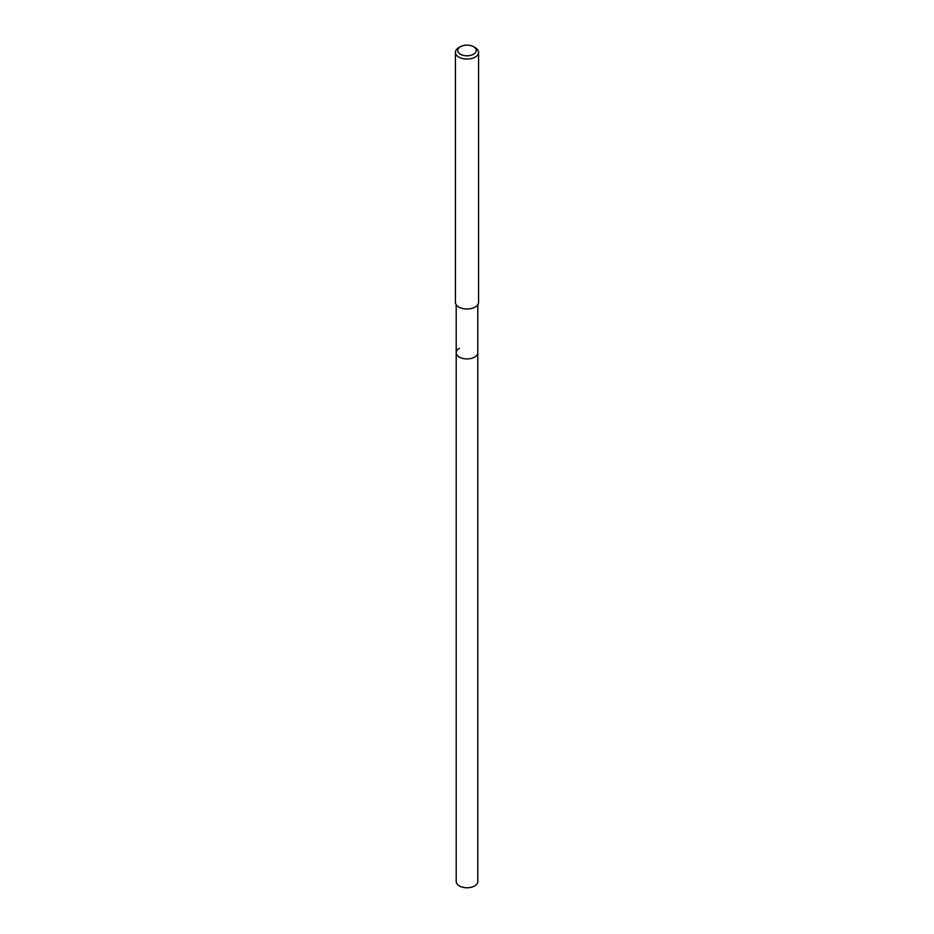 <?xml version="1.0" encoding="UTF-8"?>
<svg xmlns="http://www.w3.org/2000/svg" width="934" height="934" viewBox="0 0 934 934"><rect width="100%" height="100%" fill="white"/><g stroke="black" fill="none" stroke-linecap="round" stroke-linejoin="round"><path stroke-width="1.4" d="M456.201 304.717L456.201 881.544A10.799 6.234 0 0 0 462.867 887.3A10.799 6.234 0 0 0 474.635 885.946A10.799 6.234 0 0 0 477.799 881.544L477.799 352.678A10.799 6.234 180 0 1 474.635 357.092A10.799 6.234 180 0 1 462.867 358.446A10.799 6.234 180 0 1 456.201 352.678A10.799 6.234 180 0 1 459.365 348.277M473.538 54.254A9.258 5.347 180 0 1 460.462 54.254A9.258 5.347 180 0 1 460.462 46.7L460.462 46.7A9.258 5.347 180 0 1 473.538 46.7A9.258 5.347 180 0 1 473.538 54.254M458.816 47.646L460.462 46.7L458.816 47.646A11.57 6.678 180 0 0 455.43 52.362L455.43 302.312A11.57 6.678 0 0 0 462.575 308.489A11.57 6.678 0 0 0 475.184 307.041A11.57 6.678 0 0 0 478.57 302.312L478.57 52.362A11.57 6.678 180 0 1 475.184 57.091A11.57 6.678 180 0 1 462.575 58.538A11.57 6.678 180 0 1 455.43 52.362M473.538 46.7L475.184 47.646A11.57 6.678 180 0 1 478.57 52.362M456.201 352.678A10.799 6.234 0 0 0 462.867 358.446A10.799 6.234 0 0 0 474.635 357.092A10.799 6.234 0 0 0 477.799 352.678L477.799 304.717"/></g></svg>
